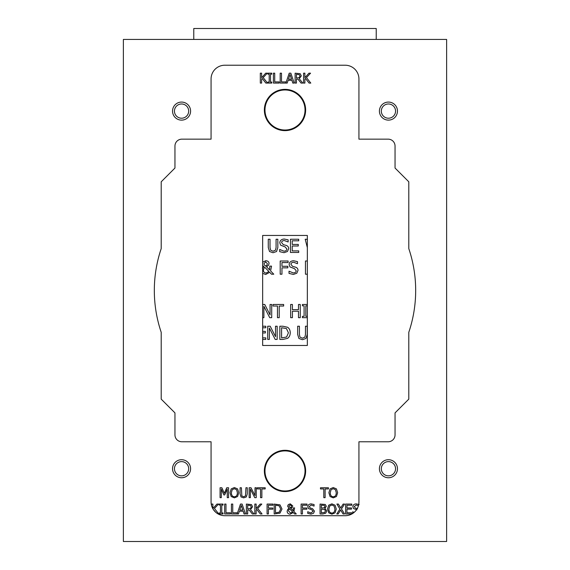 <?xml version="1.0" encoding="UTF-8"?>
<svg xmlns="http://www.w3.org/2000/svg" width="570" height="570" viewBox="0 0 570 570"><rect width="100%" height="100%" fill="white"/><g stroke="black" fill="none" stroke-linecap="round" stroke-linejoin="round"><path stroke-width="0.85" d="M262.663 345.484L262.663 235.446L307.337 235.446L307.337 345.484L262.663 345.484M305.028 470.934A20.028 20.028 0 0 1 274.989 488.276A20.028 20.028 0 0 1 274.989 453.592A20.028 20.028 0 0 1 305.028 470.934M305.634 470.934A20.634 20.634 0 0 1 274.683 488.803A20.634 20.634 0 0 1 274.683 453.065A20.634 20.634 0 0 1 305.634 470.934M305.028 109.996A20.028 20.028 0 0 0 274.989 92.653A20.028 20.028 0 0 0 274.989 127.338A20.028 20.028 0 0 0 305.028 109.996M305.634 109.996A20.634 20.634 0 0 1 274.683 127.865A20.634 20.634 0 0 1 274.683 92.126A20.634 20.634 0 0 1 305.634 109.996M352.816 513.392L352.773 511.718L353.998 512.508M356.913 509.837L353.486 508.511L352.844 506.723C352.987 504.97 354.098 504.03 356.179 503.887L359.121 504.528M358.423 505.661L356.264 505.027L354.219 506.58L355.509 508.127L357.54 508.647M345.62 504.065L351.818 504.065L351.818 505.234L346.938 505.234L346.938 507.948L351.49 507.948L351.49 509.117L346.938 509.117L346.938 512.793L351.818 512.793L351.818 513.969L345.62 513.969L345.62 504.065M343.055 513.969L340.646 510.022L338.188 513.969L336.77 513.969L339.927 509.01L336.863 504.065L338.373 504.065L340.732 507.941L343.14 504.065L344.565 504.065L341.466 508.946L344.565 513.969L343.055 513.969M280.632 509.01L279.25 512.166L275.51 512.829L275.51 505.205L279.129 505.797L280.632 509.01M279.977 513.171L274.191 513.969L274.191 504.065L279.998 504.849L282 509.024L279.977 513.171M268.406 505.234L268.406 508.027L272.816 508.027L272.816 509.202L268.406 509.202L268.406 513.969L267.088 513.969L267.088 504.065L273.016 504.065L273.016 505.234L268.406 505.234M260.34 513.969L256.721 509.359L256.144 510.007L256.144 513.969L254.826 513.969L254.826 504.065L256.144 504.065L256.144 508.611L260.205 504.065L261.808 504.065L257.704 508.483L262.05 513.969L260.34 513.969M336.264 492.708C336.179 495.351 335.174 496.691 333.265 496.734C331.341 496.691 330.344 495.351 330.251 492.708L331.063 489.716L333.265 488.69L335.452 489.716L336.264 492.708M337.639 492.708L336.45 496.52L333.251 497.867L330.059 496.52L328.883 492.708L330.066 488.889L333.251 487.55L336.45 488.889L337.639 492.708M323.803 488.932L320.475 488.932L320.475 487.756L328.441 487.756L328.441 488.932L325.114 488.932L325.114 497.66L323.803 497.66L323.803 488.932M260.547 488.932L257.227 488.932L257.227 487.756L265.185 487.756L265.185 488.932L261.865 488.932L261.865 497.66L260.547 497.66L260.547 488.932M254.754 497.66L250.373 489.124L250.373 497.66L249.147 497.66L249.147 487.756L251.014 487.756L255.004 495.601L255.004 487.756L256.229 487.756L256.229 497.66L254.754 497.66M241.039 496.955L240.091 493.941L240.091 487.756L241.409 487.756L241.83 495.936L243.668 496.748L245.513 495.936L245.941 487.756L247.259 487.756L247.259 493.941L246.311 496.955L243.668 497.867L241.039 496.955M299.941 75.974L299.385 77.534L296.436 78.047L296.436 74.321L299.321 74.663L299.941 75.974M301.074 83.085L297.946 79.145L296.436 79.145L296.436 83.085L295.118 83.085L295.118 73.181L300.19 73.708L301.316 75.874L299.264 78.781L302.784 83.085L301.074 83.085M291.534 79.194L288.477 79.194L290.002 74.535L291.534 79.194M285.912 82.992L289.218 73.181L290.842 73.181L294.184 83.085L292.795 83.085L291.897 80.32L288.114 80.32L287.216 83.085L280.176 83.085L280.176 73.181L281.495 73.181L281.495 81.916L285.912 81.916L285.912 82.992M273.401 83.085L273.401 73.181L274.719 73.181L274.719 81.916L279.143 81.916L279.143 83.085L273.401 83.085M267.936 83.085L267.936 82.073L269.197 82.073L269.197 74.193L267.936 74.193L267.936 73.181L271.776 73.181L271.776 74.193L270.515 74.193L270.515 82.073L271.776 82.073L271.776 83.085L267.936 83.085M265.827 83.085L262.207 78.482L261.63 79.13L261.63 83.085L260.312 83.085L260.312 73.181L261.63 73.181L261.63 77.734L265.691 73.181L267.294 73.181L263.19 77.606L267.537 83.085L265.827 83.085M309.083 83.085L305.463 78.482L304.886 79.13L304.886 83.085L303.575 83.085L303.575 73.181L304.886 73.181L304.886 77.734L308.947 73.181L310.557 73.181L306.453 77.606L310.793 83.085L309.083 83.085M227.252 497.66L227.252 489.131L224.666 494.931L223.86 494.931L221.303 489.131L221.303 497.66L220.077 497.66L220.077 487.756L221.873 487.756L224.345 493.271L226.739 487.756L228.563 487.756L228.563 497.66L227.252 497.66M237.391 492.708C237.305 495.351 236.308 496.691 234.391 496.734C232.474 496.691 231.47 495.351 231.384 492.708L232.197 489.716L234.391 488.69L236.586 489.716L237.391 492.708M238.766 492.708L237.576 496.52L234.384 497.867L231.192 496.52L230.009 492.708L231.199 488.889L234.384 487.55L237.576 488.889L238.766 492.708M215.802 512.337L213.33 509.509M211.57 505.633L211.57 504.065L212.881 504.065L212.881 508.611L216.942 504.065L218.552 504.065L214.448 508.483L218.787 513.969L218.125 513.969M219.194 513.969L219.194 512.957L220.455 512.957L220.455 505.077L219.194 505.077L219.194 504.065L223.027 504.065L223.027 505.077L221.766 505.077L221.766 512.957L223.027 512.957L223.027 513.969L219.194 513.969M224.658 513.969L224.658 504.065L225.977 504.065L225.977 512.793L230.394 512.793L230.394 513.969L224.658 513.969M242.784 510.072L239.728 510.072L241.253 505.412L242.784 510.072M237.17 513.869L240.476 504.065L242.1 504.065L245.435 513.969L244.046 513.969L243.148 511.197L239.371 511.197L238.467 513.969L231.434 513.969L231.434 504.065L232.745 504.065L232.745 512.793L237.17 512.793L237.17 513.869M251.199 506.858L250.636 508.411L247.694 508.925L247.694 505.205L250.572 505.54L251.199 506.858M252.332 513.969L249.197 510.029L247.694 510.029L247.694 513.969L246.375 513.969L246.375 504.065L251.448 504.585L252.574 506.751L250.515 509.658L254.042 513.969L252.332 513.969M290.223 507.899L288.926 506.089L290.201 504.692L291.455 506.039L291.213 507.101L290.223 507.899M292.652 511.96L290.579 513.093L288.506 510.927L288.905 509.523L289.596 508.832L292.652 511.96M294.583 513.969L293.229 512.544L290.223 514.176C288.299 514.069 287.266 513.093 287.13 511.247L287.715 509.423L288.962 508.355L287.629 506.153L288.306 504.571L290.251 503.851L292.759 505.911L292.367 507.257L290.842 508.376L293.18 510.784L293.308 507.913L294.612 507.913L293.913 511.518L296.286 513.969L294.583 513.969M302.428 505.234L302.428 508.027L306.838 508.027L306.838 509.202L302.428 509.202L302.428 513.969L301.11 513.969L301.11 504.065L307.031 504.065L307.031 505.234L302.428 505.234M307.722 513.37L307.722 511.718L310.878 513.007L313.087 511.354L311.868 509.837L308.441 508.511L307.793 506.723C307.935 504.97 309.047 504.03 311.127 503.887L314.07 504.528L314.07 506.103L311.213 505.027L309.168 506.58L310.458 508.127L312.488 508.647L314.455 511.14L313.557 513.242L310.978 514.147L307.722 513.37M324.929 506.481L324.38 507.756L321.366 508.084L321.366 505.184L324.423 505.447L324.929 506.481M325.399 510.984L324.679 512.43L321.366 512.843L321.366 509.181L324.594 509.438L325.399 510.984M325.741 513.164L322.891 513.969L320.055 513.969L320.055 504.065L325.278 504.464L326.304 506.295L324.914 508.461L326.767 510.927L325.741 513.164M334.896 509.017C334.811 511.653 333.813 512.993 331.897 513.036C329.98 512.993 328.976 511.653 328.89 509.017L329.695 506.025L331.897 504.992L334.091 506.025L334.896 509.017M336.272 509.017L335.082 512.829L331.89 514.176L328.698 512.829L327.515 509.017L328.705 505.198L331.89 503.851L335.082 505.198L336.272 509.017M193.772 39.43L193.772 28.5L376.228 28.5L376.228 39.43M288.42 332.809L286.582 337.027L281.594 337.903L281.594 327.743L286.418 328.534L288.42 332.809M287.551 338.366L282.877 339.428L279.834 339.428L279.834 326.218L282.841 326.218L287.572 327.266C289.318 328.406 290.208 330.258 290.251 332.83C290.173 335.338 289.275 337.184 287.551 338.366M275.196 339.428L269.353 328.042L269.353 339.428L267.715 339.428L267.715 326.218L270.209 326.218L275.524 336.678L275.524 326.218L277.163 326.218L277.163 339.428L275.196 339.428M262.663 326.218L265.784 326.218L265.784 327.786L262.663 327.786M262.663 331.398L265.349 331.398L265.349 332.958L262.663 332.958M262.663 337.86L265.784 337.86L265.784 339.428L262.663 339.428M307.337 247.594L305.207 239.25L307.016 239.25L307.337 240.576M290.451 239.25L298.716 239.25L298.716 240.818L292.211 240.818L292.211 244.43L298.274 244.43L298.274 245.991L292.211 245.991L292.211 250.893L298.716 250.893L298.716 252.46L290.451 252.46L290.451 239.25M279.685 251.662L279.685 249.461L283.896 251.171C285.841 251.099 286.824 250.365 286.838 248.969L285.207 246.945L280.639 245.178L279.785 242.792C279.97 240.462 281.452 239.208 284.223 239.015L288.149 239.87L288.149 241.972L284.344 240.54C282.62 240.611 281.708 241.302 281.616 242.613L283.34 244.665L286.047 245.364C287.822 245.927 288.698 247.038 288.662 248.691L287.465 251.491L284.024 252.695L279.685 251.662M269.532 251.513L268.27 247.494L268.27 239.25L270.023 239.25L270.023 247.494L270.593 250.159L273.044 251.235L275.502 250.159L276.072 247.537L276.072 239.25L277.825 239.25L277.825 247.494L276.564 251.513L273.044 252.738L269.532 251.513M265.677 266.112L264.302 264.886L263.96 263.689L265.656 261.829L267.33 263.625L267.009 265.036L265.677 266.112M268.919 271.527L266.161 273.03C264.387 272.909 263.468 271.947 263.39 270.144L263.924 268.27L264.843 267.351L268.919 271.527M262.663 262.264L265.72 260.718C267.822 260.839 268.933 261.751 269.061 263.454L268.548 265.257L266.518 266.739L269.631 269.952L269.802 266.133L271.534 266.133L270.6 270.935L273.771 274.198L271.498 274.198L269.695 272.303L265.677 274.476L262.663 273.336M262.342 268.142L264.003 266.717L262.663 265.442M281.958 262.556L281.958 266.283L287.843 266.283L287.843 267.843L281.958 267.843L281.958 274.198L280.198 274.198L280.198 260.996L288.099 260.996L288.099 262.556L281.958 262.556M289.019 273.408L289.019 271.206L293.222 272.916C295.174 272.845 296.158 272.111 296.165 270.707L294.54 268.691L289.973 266.924L289.118 264.537C289.304 262.207 290.786 260.946 293.557 260.761L297.483 261.616L297.483 263.711L293.671 262.278C291.954 262.35 291.042 263.041 290.942 264.352L292.666 266.411L295.374 267.102C297.155 267.672 298.032 268.784 297.996 270.429L296.799 273.237L293.351 274.434L289.019 273.408M307.337 266.354L307.337 262.492M307.337 272.702L307.337 267.822M307.337 274.198L305.456 274.198L305.456 260.996L307.337 260.996M262.663 304.48L264.751 304.48L270.066 314.932L270.066 304.48L271.705 304.48L271.705 317.682L269.738 317.682L263.896 306.297L263.896 317.682L262.663 317.682M277.462 306.04L273.03 306.04L273.03 304.48L283.646 304.48L283.646 306.04L279.214 306.04L279.214 317.682L277.462 317.682L277.462 306.04M298.488 317.682L298.488 311.22L292.41 311.22L292.41 317.682L290.657 317.682L290.657 304.48L292.41 304.48L292.41 309.66L298.488 309.66L298.488 304.48L300.248 304.48L300.248 317.682L298.488 317.682M307.337 317.682L302.406 317.682L302.406 316.336L304.088 316.336L304.088 305.826L302.406 305.826L302.406 304.48L307.337 304.48M307.337 305.826L305.841 305.826L305.841 316.336L307.337 316.336M298.929 338.48L297.668 334.462L297.668 326.218L299.421 326.218L299.421 334.462L299.984 337.127L302.435 338.202L304.9 337.127L305.463 334.505L305.463 326.218L307.223 326.218L307.223 334.462L305.962 338.48L302.435 339.706L298.929 338.48M345.178 65.222A13.758 13.758 0 0 1 358.936 78.981L358.936 139.158L388.163 139.158A6.876 6.876 0 0 1 395.046 146.034L395.046 168.043L408.797 181.802L408.797 248.627A130.673 130.673 0 0 1 408.797 332.303L408.797 399.135L395.046 412.887L395.046 434.896A6.876 6.876 0 0 1 388.163 441.771L358.936 441.771L358.936 501.956A13.758 13.758 0 0 1 345.178 515.707L224.822 515.707A13.758 13.758 0 0 1 211.064 501.956L211.064 441.771L181.837 441.771A6.876 6.876 0 0 1 174.954 434.896L174.954 412.887L161.203 399.135L161.203 332.303A130.673 130.673 0 0 1 161.203 248.627L161.203 181.802L174.954 168.043L174.954 146.034A6.876 6.876 0 0 1 181.837 139.158L211.064 139.158L211.064 78.981A13.758 13.758 0 0 1 224.822 65.222L345.178 65.222M446.624 541.5L446.624 39.43L123.377 39.43L123.377 541.5L446.624 541.5M388.441 103.982A7.111 7.111 0 0 1 394.597 114.655A7.111 7.111 0 0 1 382.278 114.655A7.111 7.111 0 0 1 388.441 103.982M388.441 102.073A9.02 9.02 0 0 0 379.413 111.093A9.02 9.02 0 0 0 388.441 120.12A9.02 9.02 0 0 0 397.461 111.093A9.02 9.02 0 0 0 388.441 102.073M388.441 461.622A7.111 7.111 0 0 1 394.597 472.288A7.111 7.111 0 0 1 382.278 472.288A7.111 7.111 0 0 1 388.441 461.622M388.441 459.712A9.02 9.02 0 0 0 379.413 468.732A9.02 9.02 0 0 0 388.441 477.76A9.02 9.02 0 0 0 397.461 468.732A9.02 9.02 0 0 0 388.441 459.712M181.559 103.982A7.111 7.111 0 0 1 187.722 114.655A7.111 7.111 0 0 1 175.403 114.655A7.111 7.111 0 0 1 181.559 103.982M181.559 102.073A9.02 9.02 0 0 0 172.539 111.093A9.02 9.02 0 0 0 181.559 120.12A9.02 9.02 0 0 0 190.587 111.093A9.02 9.02 0 0 0 181.559 102.073M181.559 461.622A7.111 7.111 0 0 1 187.722 472.288A7.111 7.111 0 0 1 175.403 472.288A7.111 7.111 0 0 1 181.559 461.622M181.559 459.712A9.02 9.02 0 0 0 172.539 468.732A9.02 9.02 0 0 0 181.559 477.76A9.02 9.02 0 0 0 190.587 468.732A9.02 9.02 0 0 0 181.559 459.712"/></g></svg>
